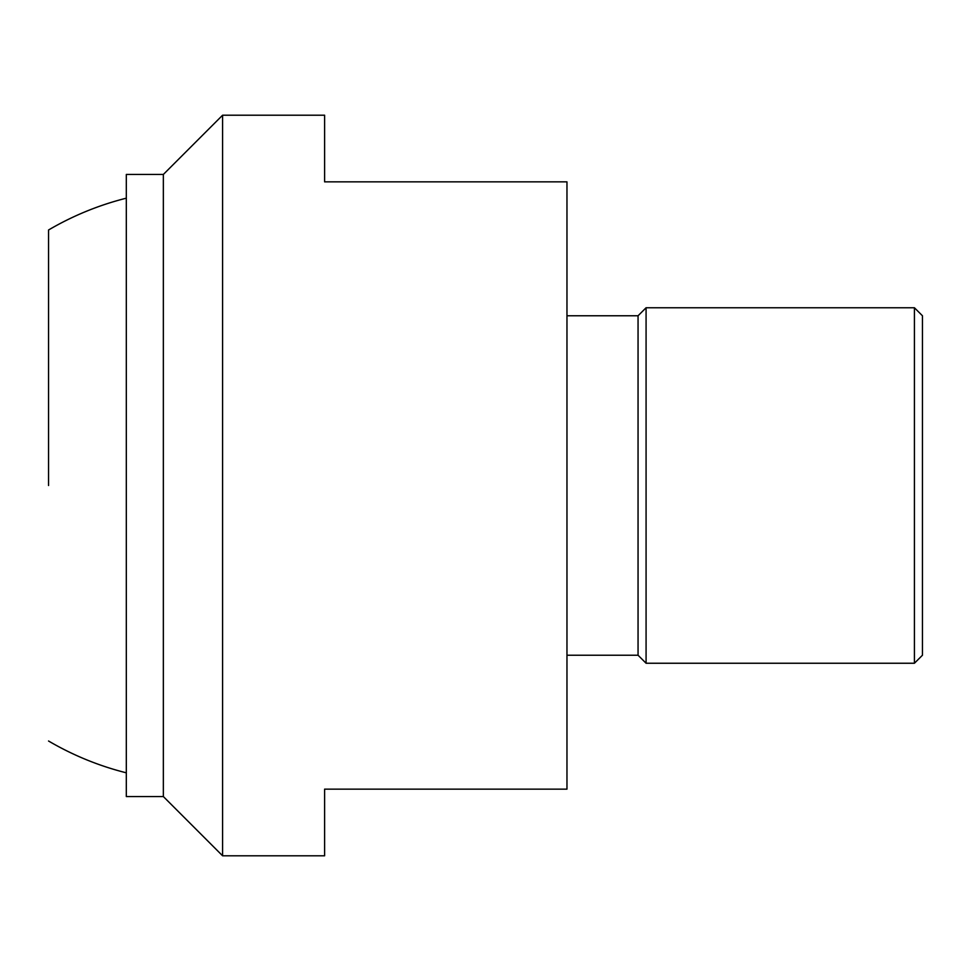 <?xml version="1.0" encoding="UTF-8"?>
<svg xmlns="http://www.w3.org/2000/svg" width="971" height="971" viewBox="0 0 971 971"><rect width="100%" height="100%" fill="white"/><g stroke="black" fill="none" stroke-linecap="round" stroke-linejoin="round"><path stroke-width="1.46" d="M163.346 796.548L126.315 796.548L126.315 174.452L163.346 174.452L163.346 796.548L222.59 855.791L222.59 115.209L163.346 174.452M222.59 115.209L324.605 115.209L324.605 181.856L566.967 181.856L566.967 789.144L324.605 789.144L324.605 855.791L222.59 855.791M566.967 315.769L638.056 315.769L638.056 655.231L646.079 663.242L914.427 663.242L922.45 655.231L922.45 315.769L914.427 307.758L914.427 663.242M638.056 315.769L646.079 307.758L646.079 663.242M48.55 485.5L48.55 229.993L48.55 485.5M646.079 307.758L914.427 307.758M566.967 655.231L638.056 655.231M126.315 198.181A296.24 296.24 0 0 0 48.55 229.993M48.55 741.007A296.24 296.24 0 0 0 126.315 772.819"/></g></svg>
